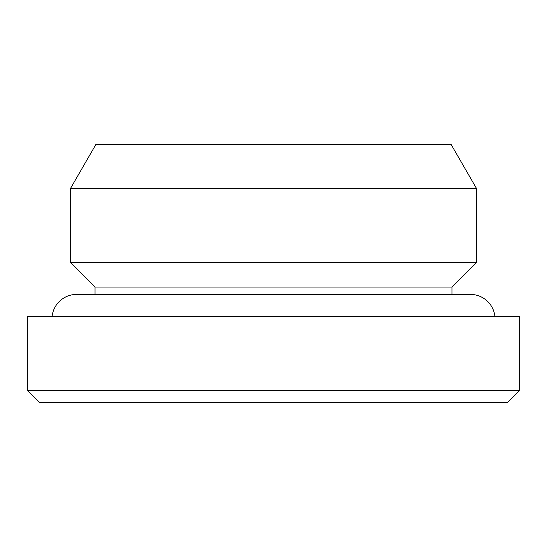 <?xml version="1.0" encoding="UTF-8"?>
<svg xmlns="http://www.w3.org/2000/svg" width="547" height="547" viewBox="0 0 547 547"><rect width="100%" height="100%" fill="white"/><g stroke="black" fill="none" stroke-linecap="round" stroke-linejoin="round"><path stroke-width="0.82" d="M96.005 144.271L450.995 144.271L476.574 188.578L70.426 188.578L96.005 144.271M95.041 294.423L95.041 287.038L70.426 262.423L476.574 262.423L476.574 188.578M70.426 262.423L70.426 188.578M95.041 287.038L451.959 287.038L476.574 262.423M451.959 294.423L451.959 287.038M27.35 390.421L519.65 390.421L519.65 316.576L27.35 316.576L27.35 390.421L39.657 402.729L507.342 402.729L519.65 390.421M494.912 316.576A24.615 24.615 0 0 0 470.42 294.423L76.58 294.423A24.615 24.615 0 0 0 52.088 316.576"/></g></svg>
